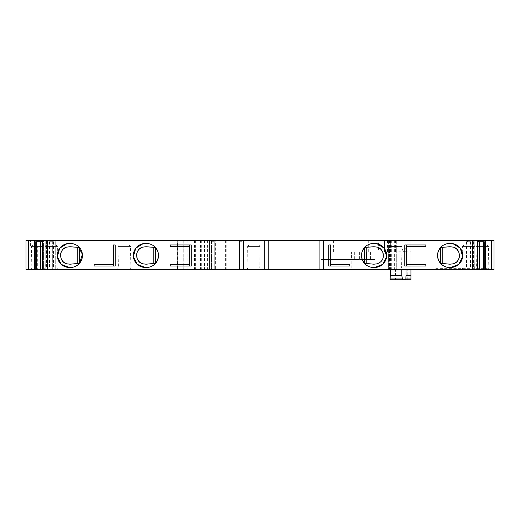 <?xml version="1.0" encoding="UTF-8"?>
<svg xmlns="http://www.w3.org/2000/svg" width="520" height="520" viewBox="0 0 520 520"><rect width="100%" height="100%" fill="white"/><g stroke="black" fill="none" stroke-linecap="round" stroke-linejoin="round"><path stroke-width="0.39" stroke-dasharray="2.6 1.95" d="M425.848 266L425.848 264.537L406.776 264.537L406.776 246.402L425.848 246.402L425.848 244.94L404.788 244.94L404.788 266L425.848 266M170.203 266L170.203 264.537L189.274 264.537L189.274 246.402L170.203 246.402L170.203 244.94L191.263 244.94L191.263 266L170.203 266M113.224 244.94L115.213 244.94L115.213 266L94.153 266L94.153 264.537L113.224 264.537L113.224 244.94M177.561 240.26L368.7 240.26L368.7 251.96L333.625 251.96L351.553 251.96L351.553 259.565L374.953 259.565L374.953 269.51L26 269.51L34.775 269.51L34.775 246.109L34.775 269.51L43.55 269.51L26 269.51L31.85 269.51L26 269.51L26 240.26L46.475 240.26L26 240.26L31.85 240.26L26 240.26L26 269.51L26 240.26L26 269.51L26 240.26L31.85 240.26L31.85 269.51L31.85 240.26L177.561 240.26L177.561 269.51M42.419 240.26L52.377 240.26L42.419 240.26M477.581 240.26L467.623 240.26L477.581 240.26M406.016 275.724L405.971 269.51L494 269.51L488.15 269.51L494 269.51L494 240.26L494 269.51L494 240.26L384.488 240.26L410.93 240.26L410.93 269.51L374.953 269.51L374.953 259.565L362.232 259.565M386.126 251.96L410.93 251.96L378.573 251.96L378.573 240.26L410.93 240.26L410.93 278.961M378.573 240.26L368.7 240.26M55.25 240.26L193.024 240.26L55.25 240.26L55.25 269.51L193.024 269.51L52.325 269.51L55.25 269.51L55.25 240.26M328.738 244.94L330.726 244.94L330.726 264.537L349.798 264.537L349.798 266L328.738 266L328.738 244.94M211.445 241.722L214.078 241.722L211.445 241.722L211.445 269.51L214.078 269.51L211.445 269.51L211.445 241.722M321.132 240.26L321.132 259.565L351.553 259.565M372.028 269.51L372.028 251.96L348.92 251.96L348.92 259.565L321.132 259.565M348.92 259.565L348.92 269.51L348.92 259.565M403.188 251.96L401.843 246.688L390.357 246.688L390.357 240.253M389.805 251.96L389.519 251.173L390.357 246.688M410.93 240.26L410.93 251.96L410.93 246.688L405.997 246.688L405.997 240.26M410.93 246.688L410.93 240.253M405.997 246.688L405.327 251.368L403.098 251.368M52.377 241.722L46.384 241.722L52.377 241.722L52.377 240.26M35.776 241.722L41.743 241.722M42.419 269.51L53.495 269.51L42.419 269.51M53.495 241.722L53.495 269.51M37.7 246.109L30.387 246.109L37.7 246.109L37.7 269.51M46.475 246.109L46.475 269.51L43.55 269.51L46.475 269.51L46.475 240.26L46.475 246.109L43.55 246.109L43.55 269.51L43.55 240.26L43.55 246.109L46.475 246.109M467.623 241.722L473.616 241.722L466.505 241.722L467.623 241.722L467.623 240.26M466.505 241.722L466.505 269.51L477.581 269.51L466.505 269.51M478.257 241.722L484.224 241.722M470.483 241.722L470.483 269.51M473.616 241.722L473.616 269.51M388.407 240.26L388.407 269.51L388.407 240.26M396.305 240.26L396.305 269.51L396.305 240.26M390.566 240.26L390.566 269.51M351.553 251.96L374.953 251.96L374.953 259.565L374.953 251.96L386.113 251.96M194.48 240.26L194.48 269.51M195.383 240.26L195.383 269.51M372.028 251.96L353.06 251.96L353.06 259.565L348.998 259.565M333.625 240.26L333.625 251.96M354.334 251.96L354.334 259.565M359.385 251.96L359.385 259.565M366.503 251.96L366.49 259.565L366.503 251.96M362.219 259.565L353.06 259.565M353.06 251.96L348.998 251.96M378.573 251.96L368.7 251.96M215.391 269.51L227.071 269.51L211.633 269.51L215.391 269.51L215.391 240.26M52.325 240.26L52.325 269.51L52.325 240.26M183.15 240.26L183.15 269.51L183.15 240.26M487.292 269.51L487.292 268.632L435.793 268.632L436.67 269.51L487.637 269.51L442.812 269.51L442.812 268.632M487.637 269.503L487.292 268.625M435.793 268.632L435.793 269.51L435.793 268.632L436.67 269.51L435.793 269.51L442.812 269.51M449.54 243.477L450.71 243.477M450.71 267.462L449.54 267.462M440.447 263.283L440.375 263.198A11.992 11.992 0 0 0 440.447 263.283L449.943 264.206L453.544 263.77M440.915 247.514L440.531 247.546A11.992 11.992 0 0 0 440.473 247.618L440.473 249.373M440.583 247.5L441.643 246.493M440.531 263.387A11.992 11.992 0 0 1 440.473 263.315L440.473 247.631L441.805 246.331M440.531 247.546L449.943 246.727L453.531 247.156M373.49 243.477L374.66 243.477M374.66 267.462L373.49 267.462M364.397 263.283L364.325 263.198A11.992 11.992 0 0 0 364.397 263.283L373.893 264.206L377.481 263.776L380.588 261.937M364.865 247.514L364.481 247.546A11.992 11.992 0 0 0 364.423 247.618L364.423 249.373L364.423 247.631L365.755 246.331M364.533 247.5L365.593 246.493M364.481 247.546L373.893 246.727L377.481 247.156M364.481 263.387A11.992 11.992 0 0 1 364.423 263.315L364.423 249.373M268.775 269.51L268.775 240.26M319.085 269.51L319.085 240.26M49.517 241.722L49.517 269.51M46.384 241.722L46.384 269.51M69.29 243.477L70.46 243.477M70.46 267.462L69.29 267.462M78.358 246.493L79.417 247.5M79.359 263.393L79.469 263.387A11.992 11.992 0 0 0 79.528 263.315L79.528 247.631A11.992 11.992 0 0 0 79.469 247.546L79.086 247.514M79.469 263.387L79.553 263.283A11.992 11.992 0 0 0 79.625 263.198L70.057 264.206L66.469 263.776M66.469 247.156L70.057 246.727L79.469 247.546L78.195 246.331M145.34 243.477L146.51 243.477M146.51 267.462L145.34 267.462M154.407 246.493L155.467 247.5M155.409 263.393L155.519 263.387A11.992 11.992 0 0 0 155.578 263.315L155.578 247.631A11.992 11.992 0 0 0 155.519 247.546L155.136 247.514M155.519 263.387L155.603 263.283A11.992 11.992 0 0 0 155.675 263.198L146.107 264.206L142.519 263.776M142.506 247.162L146.107 246.727L155.519 247.546L154.245 246.331M42.491 244.94L43.953 246.422L31.447 246.422L31.824 268.021L30.362 269.51L45.039 269.51L43.576 268.021L31.824 268.021L43.576 268.021L43.953 246.422L31.447 246.422L32.91 244.94L42.491 244.94L32.91 244.94M487.091 244.94L488.553 246.422L476.047 246.422L476.424 268.021L474.962 269.51L489.638 269.51L488.176 268.021L476.424 268.021L488.176 268.021L488.553 246.422L476.047 246.422L477.51 244.94L487.091 244.94L477.51 244.94M55.945 244.94L57.408 246.422L44.902 246.422L45.279 268.021L43.816 269.51L58.493 269.51L57.031 268.021L45.279 268.021L57.031 268.021L57.408 246.422L44.902 246.422L46.364 244.94L55.945 244.94L46.364 244.94M129.071 244.94L130.533 246.422L118.027 246.422L118.404 268.021L116.942 269.51L131.619 269.51L130.156 268.021L118.404 268.021L130.156 268.021L130.533 246.422L118.027 246.422L119.49 244.94L129.071 244.94L119.49 244.94M258.648 244.94L260.111 246.422L247.605 246.422L247.982 268.021L246.519 269.51L261.196 269.51L259.733 268.021L247.982 268.021L259.733 268.021L260.111 246.422L247.605 246.422L249.067 244.94L258.648 244.94L249.067 244.94M400.51 244.94L401.973 246.422L389.467 246.422L389.844 268.021L388.382 269.51L403.059 269.51L401.596 268.021L389.844 268.021L401.596 268.021L401.973 246.422L389.467 246.422L390.929 244.94L400.51 244.94L390.929 244.94M473.635 244.94L475.098 246.422L462.592 246.422L462.969 268.021L461.507 269.51L476.184 269.51L474.721 268.021L462.969 268.021L474.721 268.021L475.098 246.422L462.592 246.422L464.054 244.94L473.635 244.94L464.054 244.94M390.104 279.747L395.434 279.747L395.434 269.51L390.423 269.51L405.971 269.51M401.843 246.688L401.843 240.26M395.434 279.747L410.93 279.747M395.434 269.51L410.93 269.51M405.035 251.96L405.327 251.368M384.488 251.96L384.488 240.26L384.488 251.96M489.638 269.51L474.962 269.51M476.184 269.51L461.507 269.51M403.059 269.51L388.382 269.51M261.196 269.51L246.519 269.51M45.039 269.51L30.362 269.51M58.493 269.51L43.816 269.51M131.619 269.51L116.942 269.51M239.233 240.26L239.233 269.51L241.865 269.51L239.233 269.51M214.078 240.26L214.078 269.51M241.865 241.722L241.865 269.51L241.865 241.722L239.233 241.722L241.865 241.722M440.473 269.51L440.473 268.632L441.226 269.503M442.812 268.625L443.482 269.51M207.376 240.26L207.376 269.51M389.519 251.173L403.032 251.173M405.373 251.173L410.93 251.173M30.387 246.109L30.387 240.26M475.046 240.26L475.046 269.51M28.925 240.26L28.925 269.51M491.075 269.51L491.075 240.26M408.005 240.26L408.005 269.51M391.332 240.26L391.332 269.51M389.519 240.26L389.519 269.51M394.342 240.26L394.342 269.51M387.53 251.96L387.53 240.26M351.845 251.96L351.845 269.51M204.549 240.26L204.549 269.51M211.49 240.26L211.49 269.51M203.014 240.26L203.014 269.51M200.525 240.26L200.525 269.51M201.682 240.26L201.682 269.51M200.167 240.26L200.167 269.51M370.565 251.96L370.565 259.565M362.115 251.96L362.115 259.565M218.036 240.26L218.036 269.51M226.837 240.26L226.837 269.51M225.608 240.26L225.608 269.51M213.096 240.26L213.096 269.51M211.679 240.26L211.679 269.51M177.3 240.26L177.3 269.51M187.174 240.26L187.174 269.51M192.829 240.26L192.829 269.51M183.248 240.26L183.248 269.51M44.954 240.26L44.954 269.51M395.59 251.96L395.59 240.26M407.199 279.747L407.199 269.51M204.451 240.26L204.451 269.51M211.64 240.26L211.64 269.51L211.633 240.26M201.734 240.26L201.734 269.51M366.47 251.96L366.47 259.565M227.071 240.26L227.071 269.51M488.15 240.26L488.15 269.51M193.024 240.26L193.024 269.51M406.016 247.5L406.016 240.26"/><path stroke-width="0.78" d="M425.848 266L425.848 264.537L406.776 264.537L406.776 246.402L425.848 246.402L425.848 244.94L404.788 244.94L404.788 266L425.848 266M170.203 266L170.203 264.537L189.274 264.537L189.274 246.402L170.203 246.402L170.203 244.94L191.263 244.94L191.263 266L170.203 266M113.224 244.94L115.213 244.94L115.213 266L94.153 266L94.153 264.537L113.224 264.537L113.224 244.94M28.489 240.26L28.489 269.51L26 269.51L26 240.26L214.078 240.26L214.078 269.51L268.775 269.51L268.775 240.26L264.284 240.26L264.284 269.51M264.284 240.26L214.078 240.26M323.577 240.26L323.577 269.51L484.224 269.51L484.224 241.722L478.257 241.722L478.257 240.26L268.775 240.26M478.257 240.26L494 240.26L494 269.51L484.224 269.51M328.738 244.94L330.726 244.94L330.726 264.537L349.798 264.537L349.798 266L328.738 266L328.738 244.94M146.51 243.477L145.34 243.477A11.992 11.992 0 0 0 133.347 255.469A11.992 11.992 0 0 0 145.34 267.462L146.51 267.462A11.992 11.992 0 0 0 158.502 255.469A11.992 11.992 0 0 0 146.51 243.477C149.285 243.51 151.769 244.374 153.959 246.071L154.407 246.493M70.46 243.477L69.29 243.477A11.992 11.992 0 0 0 57.298 255.469A11.992 11.992 0 0 0 69.29 267.462L70.46 267.462A11.992 11.992 0 0 0 82.453 255.469A11.992 11.992 0 0 0 70.46 243.477C73.236 243.51 75.719 244.374 77.909 246.071L78.358 246.493M40.638 241.722L40.638 269.51L214.078 269.51M410.93 279.747L410.93 278.961L410.93 279.747L390.104 279.747L390.423 269.51M402.63 279.747L401.824 275.724L390.423 275.724M405.971 275.724L405.853 278.961L410.93 278.961L410.93 275.724L406.016 275.724M410.93 275.724L410.93 269.51M28.489 269.51L35.776 269.51L35.776 241.722L41.743 241.722L41.743 240.26M449.54 243.477A11.992 11.992 0 0 0 437.548 255.469A11.992 11.992 0 0 0 449.54 267.462L450.71 267.462A11.992 11.992 0 0 0 462.703 255.469A11.992 11.992 0 0 0 450.71 243.477L449.54 243.477C446.765 243.51 444.281 244.374 442.091 246.071L441.643 246.493M373.49 243.477A11.992 11.992 0 0 0 361.498 255.469A11.992 11.992 0 0 0 373.49 267.462L374.66 267.462A11.992 11.992 0 0 0 386.653 255.469A11.992 11.992 0 0 0 374.66 243.477L373.49 243.477C370.715 243.51 368.231 244.374 366.041 246.071L365.593 246.493M479.362 241.722L479.362 269.51M483.34 241.722L483.34 269.51M440.375 263.198C436.183 257.062 436.728 251.375 442 246.136L440.473 249.373L440.375 263.198M449.54 267.462C445.913 267.371 442.878 265.98 440.447 263.283L449.943 264.206L453.531 263.776L456.638 261.937C458.484 260.175 459.433 258.017 459.485 255.469L458.744 251.933L456.638 248.995L453.531 247.156L449.943 246.727L440.583 247.5M450.71 243.477L452.978 243.692L460.219 248.164M460.31 248.281L462.651 256.607L458.776 264.342M458.666 264.44L450.71 267.462M453.531 247.156C461.272 249.379 461.286 261.534 453.544 263.77M364.325 263.198C360.132 257.062 360.678 251.375 365.95 246.136L364.423 249.373L364.325 263.198M373.49 267.462C369.863 267.371 366.828 265.98 364.397 263.283L373.893 264.206L377.481 263.776L380.588 261.937C382.434 260.175 383.383 258.017 383.435 255.463L382.694 251.933L380.588 248.995L377.481 247.156L373.893 246.727L364.533 247.5M374.66 243.477L376.928 243.692L384.169 248.164M384.26 248.281L386.601 256.607L382.726 264.342M382.616 264.44L374.66 267.462M377.481 247.156C383.624 248.983 385.476 257.79 380.588 261.937M319.085 240.26L319.085 269.51L323.577 269.51M319.085 269.51L268.775 269.51M36.66 241.722L36.66 269.51L40.638 269.51M35.776 269.51L36.66 269.51M79.417 247.5L70.057 246.727L66.469 247.156L63.362 248.995C61.516 250.757 60.567 252.915 60.515 255.469L61.256 258.999L63.362 261.937L66.469 263.776L70.057 264.206L79.553 263.283C77.123 265.98 74.087 267.371 70.46 267.462M78 246.136L82.4 254.326L79.528 263.315L79.528 249.373L78 246.136M59.781 248.164L67.022 243.692L69.29 243.477M69.29 267.462L61.334 264.44M61.224 264.342L57.35 256.607L59.69 248.281M79.528 249.373L79.475 247.566M66.469 263.776C58.721 261.553 58.721 249.379 66.469 247.156M155.467 247.5L146.107 246.727L142.519 247.156L139.412 248.995C137.566 250.757 136.617 252.915 136.565 255.469L137.306 258.999L139.412 261.937L142.519 263.776L146.107 264.206L155.603 263.283C153.173 265.98 150.137 267.371 146.51 267.462M154.05 246.136C159.322 251.375 159.868 257.062 155.675 263.198L155.578 249.373L154.05 246.136M135.831 248.164L143.072 243.692L145.34 243.477M145.34 267.462L137.384 264.44M137.274 264.342L133.399 256.607L135.74 248.281M155.578 249.373L155.526 247.566M142.519 263.776C134.778 261.553 134.765 249.399 142.506 247.162M401.824 269.51L401.824 275.724M405.392 279.747L405.853 278.961M239.233 240.26L239.233 269.51M330.493 266L330.493 244.94M366.762 263.582L366.762 247.351M406.543 266L406.543 244.94M442.812 263.582L442.812 247.351M189.508 244.94L189.508 266M153.238 247.351L153.238 263.582M113.458 244.94L113.458 266M77.188 247.351L77.188 263.582M243.62 240.26L243.62 269.51M209.69 240.26L209.69 269.51M47.314 240.26L47.314 269.51M402.344 278.961L389.825 278.961M472.687 240.26L472.687 269.51M485.68 240.26L485.68 269.51M491.51 240.26L491.51 269.51M474.012 240.26L474.012 269.51M477.172 240.26L477.172 269.51M42.829 240.26L42.829 269.51M45.988 240.26L45.988 269.51M34.32 240.26L34.32 269.51M405.834 279.162L402.376 279.162M477.581 240.26L477.581 269.51M42.419 240.26L42.419 269.51M406.016 269.51L406.016 276.9"/></g></svg>

